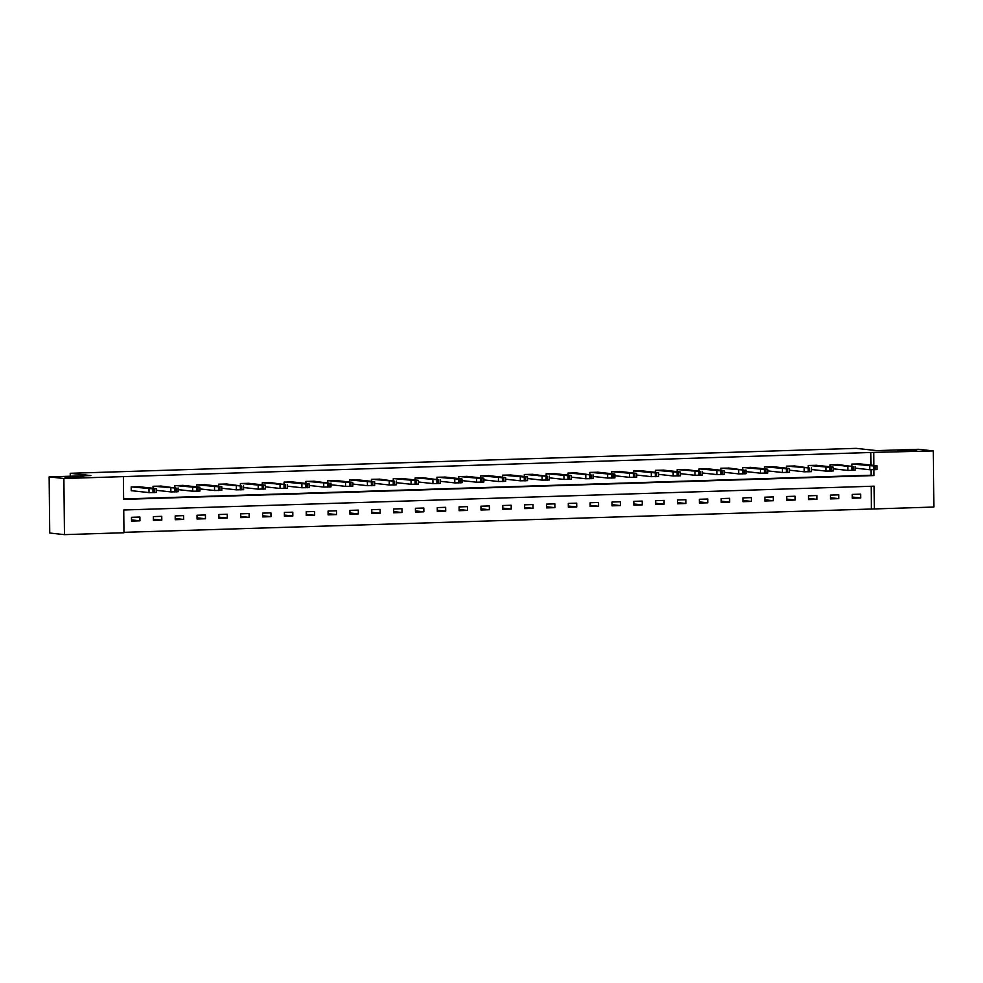 <?xml version="1.0" encoding="UTF-8"?>
<svg xmlns="http://www.w3.org/2000/svg" width="983" height="983" viewBox="0 0 983 983"><rect width="100%" height="100%" fill="white"/><g stroke="black" fill="none" stroke-linecap="round" stroke-linejoin="round"><path stroke-width="1.47" d="M83.678 476.841L65.001 477.234L83.678 476.841M916.66 450.398L897.97 450.779L916.66 450.398M64.473 534.641L49.74 533.032L49.15 476.89L90.866 475.575L70.235 473.302L856.181 448.359L876.811 450.619L918.527 449.292L933.26 450.914L933.85 507.044L874.354 508.936L874.108 486.18L123.735 509.993L123.969 532.749L64.473 534.641L63.883 478.512L123.379 476.62L123.625 499.376L873.998 475.563L873.936 469.763M123.969 532.331L874.354 508.936M70.235 473.302L70.272 476.227M871.405 508.604L871.171 486.266M860.604 494.154L852.212 494.424L852.249 498.209L860.653 497.951L860.604 494.154M838.769 494.854L830.365 495.113L830.414 498.909L838.806 498.639L838.769 494.854M816.934 495.543L808.53 495.813L808.567 499.597L816.971 499.339L816.934 495.543M795.087 496.231L786.695 496.501L786.732 500.298L795.136 500.028L795.087 496.231M773.252 496.931L764.848 497.201L764.897 500.986L773.289 500.716L773.252 496.931M751.417 497.619L743.013 497.889L743.05 501.686L751.454 501.416L751.417 497.619M729.57 498.32L721.178 498.578L721.215 502.374L729.607 502.104L729.57 498.32M707.735 499.008L699.331 499.278L699.38 503.063L707.772 502.804L707.735 499.008M685.901 499.708L677.496 499.966L677.533 503.763L685.937 503.493L685.901 499.708M664.053 500.396L655.661 500.666L655.698 504.451L664.09 504.193L664.053 500.396M642.218 501.084L633.814 501.355L633.851 505.151L642.255 504.881L642.218 501.084M620.371 501.785L611.979 502.043L612.016 505.84L620.42 505.569L620.371 501.785M598.536 502.473L590.132 502.743L590.181 506.54L598.573 506.27L598.536 502.473M576.702 503.173L568.297 503.431L568.334 507.228L576.738 506.958L576.702 503.173M554.854 503.861L546.462 504.132L546.499 507.916L554.904 507.658L554.854 503.861M533.019 504.549L524.615 504.82L524.664 508.616L533.056 508.346L533.019 504.549M511.185 505.25L502.78 505.52L502.817 509.305L511.221 509.047L511.185 505.25M489.337 505.938L480.945 506.208L480.982 510.005L489.374 509.735L489.337 505.938M467.503 506.638L459.098 506.896L459.135 510.693L467.539 510.423L467.503 506.638M445.655 507.326L437.263 507.597L437.3 511.393L445.704 511.123L445.655 507.326M423.82 508.027L415.416 508.285L415.465 512.082L423.857 511.811L423.82 508.027M401.986 508.715L393.581 508.985L393.618 512.77L402.022 512.512L401.986 508.715M380.138 509.403L371.746 509.673L371.783 513.47L380.188 513.2L380.138 509.403M358.304 510.103L349.899 510.374L349.948 514.158L358.34 513.9L358.304 510.103M336.469 510.791L328.064 511.062L328.101 514.859L336.505 514.588L336.469 510.791M314.621 511.492L306.229 511.75L306.266 515.547L314.658 515.276L314.621 511.492M292.787 512.18L284.382 512.45L284.419 516.247L292.823 515.977L292.787 512.18M270.939 512.88L262.547 513.138L262.584 516.935L270.989 516.665L270.939 512.88M249.104 513.568L240.7 513.839L240.749 517.623L249.141 517.365L249.104 513.568M227.27 514.256L218.865 514.527L218.902 518.324L227.306 518.053L227.27 514.256M205.422 514.957L197.03 515.227L197.067 519.012L205.472 518.754L205.422 514.957M183.588 515.645L175.183 515.915L175.232 519.712L183.624 519.442L183.588 515.645M161.753 516.345L153.348 516.603L153.385 520.4L161.79 520.13L161.753 516.345M139.905 517.033L131.513 517.304L131.55 521.101L139.942 520.83L139.905 517.033M870.95 465.082L870.815 452.475L123.379 476.62M123.612 498.959L871.061 475.231L870.999 469.788M860.297 463.915L851.892 464.087L851.917 466.089M838.45 464.603L830.057 464.775L830.07 466.778M816.615 465.303L808.21 465.463L808.235 467.466M794.78 465.991L786.375 466.163L786.4 468.166M772.933 466.692L764.541 466.851L764.553 468.854M751.098 467.38L742.693 467.552L742.718 469.555M729.251 468.08L720.858 468.24L720.871 470.243M707.416 468.768L699.011 468.94L699.036 470.943M685.581 469.456L677.176 469.628L677.201 471.631M663.734 470.157L655.342 470.316L655.354 472.319M641.899 470.845L633.494 471.017L633.519 473.02M620.064 471.545L611.659 471.705L611.684 473.708M598.217 472.233L589.825 472.405L589.837 474.408M576.382 472.934L567.977 473.093L568.002 475.096M554.547 473.622L546.143 473.794L546.167 475.797M532.7 474.31L524.295 474.482L524.32 476.485M510.865 475.01L502.46 475.17L502.485 477.173M489.018 475.698L480.626 475.87L480.638 477.873M467.183 476.399L458.778 476.558L458.803 478.561M445.348 477.087L436.944 477.259L436.968 479.262M423.501 477.775L415.109 477.947L415.121 479.95M401.666 478.475L393.261 478.647L393.286 480.65M379.831 479.163L371.427 479.335L371.451 481.338M357.984 479.864L349.579 480.023L349.604 482.026M336.149 480.552L327.744 480.724L327.769 482.727M314.302 481.252L305.91 481.412L305.922 483.415M292.467 481.94L284.062 482.112L284.087 484.115M270.632 482.628L262.228 482.8L262.252 484.803M248.785 483.329L240.393 483.501L240.405 485.504M226.95 484.017L218.545 484.189L218.57 486.192M205.115 484.717L196.711 484.877L196.735 486.88M183.268 485.405L174.876 485.577L174.888 487.58M161.433 486.106L153.029 486.266L153.053 488.268M139.586 486.794L131.194 486.966L131.231 490.75L131.931 490.726M49.15 476.89L63.883 478.512M870.815 452.475L933.26 450.914M873.899 465.401L873.764 452.807M871.061 475.231L873.998 475.563M852.236 497.029L860.653 497.951M830.402 497.717L838.806 498.639M808.554 498.406L816.971 499.339M786.719 499.106L795.136 500.028M764.885 499.794L773.289 500.716M743.037 500.494L751.454 501.416M721.203 501.183L729.607 502.104M699.355 501.883L707.772 502.804M677.52 502.571L685.937 503.493M655.686 503.259L664.09 504.193M633.838 503.96L642.255 504.881M612.004 504.648L620.42 505.569M590.169 505.348L598.573 506.27M568.321 506.036L576.738 506.958M546.487 506.736L554.904 507.658M524.652 507.425L533.056 508.346M502.804 508.113L511.221 509.047M480.97 508.813L489.374 509.735M459.122 509.501L467.539 510.423M437.288 510.202L445.704 511.123M415.453 510.89L423.857 511.811M393.605 511.59L402.022 512.512M371.771 512.278L380.188 513.2M349.936 512.966L358.34 513.9M328.089 513.667L336.505 514.588M306.254 514.355L314.658 515.276M284.406 515.055L292.823 515.977M262.572 515.743L270.989 516.665M240.737 516.444L249.141 517.365M218.89 517.132L227.306 518.053M197.055 517.82L205.472 518.754M175.22 518.52L183.624 519.442M153.373 519.208L161.79 520.13M131.538 519.909L139.942 520.83M859.597 463.841L876.701 465.709L873.678 465.979L852.593 464.062M855.112 468.129L869.734 469.727L869.697 465.942M873.309 465.524L865.814 465.303L873.309 465.623M876.934 465.77L876.971 469.567L869.734 469.727M837.749 464.529L853.232 466.63L830.758 464.75M833.277 468.817L847.899 470.427L847.862 466.63M851.475 466.212L843.979 466.003L851.475 466.311M855.099 466.47L855.136 470.255L847.899 470.427M815.915 465.229L833.019 467.097L829.996 467.367L808.911 465.451M811.43 469.505L826.052 471.115L826.015 467.318M829.64 466.913L822.132 466.692L829.64 466.999M833.252 467.158L833.289 470.955L826.052 471.115M794.08 465.917L809.562 468.019L787.076 466.139M789.595 470.206L804.217 471.803L804.18 468.019M807.793 467.601L800.297 467.392L807.793 467.699M811.417 467.847L811.454 471.643L804.217 471.803M772.233 466.606L789.337 468.486L786.314 468.756L765.229 466.827M767.76 470.894L782.382 472.504L782.333 468.707M785.958 468.289L778.462 468.08L785.958 468.387M789.57 468.547L789.619 472.331L782.382 472.504M750.398 467.306L767.502 469.186L764.479 469.444L743.394 467.527M745.913 471.594L760.535 473.192L760.498 469.407M764.123 468.989L756.615 468.768L764.123 469.088M767.735 469.235L767.772 473.032L760.535 473.192M728.55 467.994L744.033 470.095L721.559 468.215M724.078 472.282L738.7 473.892L738.663 470.095M742.276 469.677L734.78 469.469L742.276 469.776M745.9 469.935L745.937 473.72L738.7 473.892M706.716 468.694L723.82 470.562L720.797 470.832L699.712 468.916M702.231 472.983L716.865 474.58L716.816 470.796M720.441 470.378L712.933 470.157L720.441 470.476M724.053 470.624L724.102 474.42L716.865 474.58M684.881 469.382L700.363 471.484L677.877 469.604M680.396 473.671L695.018 475.281L694.981 471.484M698.594 471.066L691.098 470.857L698.594 471.164M702.218 471.324L702.255 475.108L695.018 475.281M663.034 470.083L680.138 471.951L677.115 472.221L656.042 470.304M658.561 474.359L673.183 475.969L673.146 472.172M676.759 471.766L669.263 471.545L676.759 471.852M680.383 472.012L680.42 475.809L673.183 475.969M641.199 470.771L658.303 472.651L655.28 472.909L634.195 470.992M636.714 475.059L651.336 476.657L651.299 472.872M654.924 472.454L647.416 472.245L654.924 472.553M658.536 472.7L658.573 476.497L651.336 476.657M619.364 471.459L636.456 473.339L633.445 473.609L612.36 471.68M614.879 475.747L629.501 477.357L629.464 473.56M633.077 473.142L625.581 472.934L633.077 473.241M636.701 473.401L636.738 477.185L629.501 477.357M597.517 472.159L614.621 474.039L611.598 474.298L590.525 472.381M593.044 476.448L607.666 478.045L607.617 474.261M611.242 473.843L603.746 473.622L611.242 473.941M614.854 474.089L614.903 477.885L607.666 478.045M575.682 472.848L591.164 474.949L568.678 473.069M571.197 477.136L585.819 478.746L585.782 474.949M589.407 474.531L581.899 474.322L589.407 474.629M593.019 474.789L593.056 478.574L585.819 478.746M553.834 473.548L570.939 475.416L567.928 475.686L546.843 473.769M549.362 477.836L563.984 479.434L563.947 475.649M567.56 475.231L560.064 475.01L567.56 475.317M571.184 475.477L571.221 479.274L563.984 479.434M532 474.236L547.482 476.337L524.996 474.457M527.515 478.524L542.149 480.134L542.1 476.337M545.725 475.919L538.217 475.711L545.725 476.018M549.337 476.165L549.386 479.962L542.149 480.134M510.165 474.936L527.269 476.804L524.246 477.074L503.161 475.158M505.68 479.212L520.302 480.822L520.265 477.025M523.878 476.62L516.382 476.399L523.89 476.706M527.502 476.866L527.539 480.662L520.302 480.822M488.318 475.625L505.422 477.505L502.399 477.763L481.326 475.846M483.845 479.913L498.467 481.51L498.43 477.726M502.043 477.308L494.547 477.099L502.043 477.406M505.667 477.554L505.704 481.351L498.467 481.51M466.483 476.313L483.587 478.193L480.564 478.463L459.479 476.534M461.998 480.601L476.62 482.211L476.583 478.414M480.208 477.996L472.7 477.787L480.208 478.094M483.82 478.254L483.857 482.039L476.62 482.211M444.648 477.013L461.752 478.893L458.729 479.151L437.644 477.234M440.163 481.301L454.785 482.899L454.748 479.114M458.361 478.696L450.865 478.475L458.361 478.795M461.985 478.942L462.022 482.739L454.785 482.899M422.801 477.701L438.283 479.802L415.809 477.922M418.328 481.989L432.95 483.599L432.901 479.802M436.526 479.385L429.03 479.176L436.526 479.483M440.151 479.643L440.187 483.427L432.95 483.599M400.966 478.402L418.07 480.269L415.047 480.54L393.962 478.623M396.481 482.69L411.103 484.287L411.066 480.49M414.691 480.085L407.183 479.864L414.691 480.171M418.303 480.331L418.34 484.127L411.103 484.287M379.119 479.09L394.601 481.191L372.127 479.311M374.646 483.378L389.268 484.988L389.231 481.191M392.844 480.773L385.348 480.564L392.844 480.871M396.468 481.019L396.505 484.816L389.268 484.988M357.284 479.778L374.388 481.658L371.365 481.928L350.28 480.011M352.799 484.066L367.433 485.676L367.384 481.879M371.009 481.473L363.513 481.252L371.009 481.559M374.621 481.719L374.67 485.516L367.433 485.676M335.449 480.478L352.553 482.358L349.53 482.616L328.445 480.699M330.964 484.766L345.586 486.364L345.549 482.579M349.162 482.161L341.666 481.953L349.174 482.26M352.786 482.407L352.823 486.204L345.586 486.364M313.602 481.166L329.084 483.267L306.61 481.387M309.129 485.455L323.751 487.064L323.714 483.267M327.327 482.85L319.831 482.641L327.327 482.948M330.952 483.108L330.988 486.892L323.751 487.064M291.767 481.867L308.871 483.747L305.848 484.005L284.763 482.088M287.282 486.155L301.904 487.752L301.867 483.968M305.492 483.55L297.984 483.329L305.492 483.648M309.104 483.796L309.154 487.593L301.904 487.752M269.932 482.555L285.414 484.656L262.928 482.776M265.447 486.843L280.069 488.453L280.032 484.656M283.645 484.238L276.149 484.029L283.645 484.336M287.269 484.496L287.306 488.281L280.069 488.453M248.085 483.255L265.189 485.123L262.166 485.393L241.093 483.476M243.612 487.543L258.234 489.141L258.197 485.344M261.81 484.938L254.314 484.717L261.81 485.024M265.435 485.184L265.471 488.981L258.234 489.141M226.25 483.943L241.732 486.044L219.246 484.164M221.765 488.232L236.387 489.841L236.35 486.044M239.975 485.627L232.467 485.418L239.975 485.725M243.587 485.872L243.624 489.669L236.387 489.841M204.415 484.631L221.507 486.511L218.496 486.782L197.411 484.865M199.93 488.92L214.552 490.529L214.515 486.732M218.128 486.327L210.632 486.106L218.128 486.413M221.753 486.573L221.789 490.37L214.552 490.529M182.568 485.332L199.672 487.212L196.649 487.47L175.564 485.553M178.083 489.62L192.717 491.217L192.668 487.433M196.293 487.015L188.797 486.806L196.293 487.113M199.905 487.261L199.954 491.058L192.717 491.217M160.733 486.02L176.215 488.121L153.729 486.241M156.248 490.308L170.87 491.918L170.833 488.121M174.446 487.703L166.95 487.494L174.458 487.801M178.07 487.961L178.107 491.746L170.87 491.918M138.886 486.72L155.99 488.6L152.967 488.858L131.894 486.941M131.231 490.652L149.035 492.606L148.998 488.821M152.611 488.404L145.115 488.182L152.611 488.502M156.236 488.649L156.272 492.446L149.035 492.606M875.116 469.727L875.079 465.93M873.715 469.763L873.678 465.979M853.281 470.415L853.232 466.63M851.88 470.464L851.831 466.667M831.434 471.115L831.397 467.318M830.033 471.152L829.996 467.367M809.599 471.803L809.562 468.019M808.198 471.852L808.161 468.055M787.752 472.504L787.715 468.707M786.351 472.54L786.314 468.756M765.917 473.192L765.88 469.395M764.516 473.241L764.479 469.444M744.082 473.88L744.033 470.095M742.681 473.929L742.632 470.132M722.235 474.58L722.198 470.783M720.834 474.617L720.797 470.832M700.4 475.268L700.363 471.484M698.999 475.317L698.962 471.521M678.565 475.969L678.516 472.172M677.164 476.005L677.115 472.221M656.718 476.657L656.681 472.86M655.317 476.706L655.28 472.909M634.883 477.357L634.846 473.56M633.482 477.394L633.445 473.609M613.036 478.045L612.999 474.248M611.635 478.094L611.598 474.298M591.201 478.733L591.164 474.949M589.8 478.782L589.763 474.986M569.366 479.434L569.317 475.637M567.965 479.471L567.928 475.686M547.519 480.122L547.482 476.337M546.118 480.171L546.081 476.374M525.684 480.822L525.647 477.025M524.283 480.859L524.246 477.074M503.849 481.51L503.8 477.713M502.448 481.559L502.399 477.763M482.002 482.211L481.965 478.414M480.601 482.248L480.564 478.463M460.167 482.899L460.13 479.102M458.766 482.948L458.729 479.151M438.32 483.587L438.283 479.802M436.931 483.636L436.882 479.839M416.485 484.287L416.448 480.49M415.084 484.324L415.047 480.54M394.65 484.975L394.601 481.191M393.249 485.024L393.212 481.228M372.803 485.676L372.766 481.879M371.402 485.713L371.365 481.928M350.968 486.364L350.931 482.567M349.567 486.413L349.53 482.616M329.133 487.064L329.084 483.267M327.732 487.101L327.683 483.304M307.286 487.752L307.249 483.955M305.885 487.801L305.848 484.005M285.451 488.44L285.414 484.656M284.05 488.49L284.013 484.693M263.604 489.141L263.567 485.344M262.215 489.178L262.166 485.393M241.769 489.829L241.732 486.044M240.368 489.878L240.331 486.081M219.934 490.529L219.897 486.732M218.533 490.566L218.496 486.782M198.087 491.217L198.05 487.421M196.686 491.267L196.649 487.47M176.252 491.918L176.215 488.121M174.851 491.955L174.814 488.158M154.417 492.606L154.368 488.809M153.016 492.655L152.967 488.858"/></g></svg>
